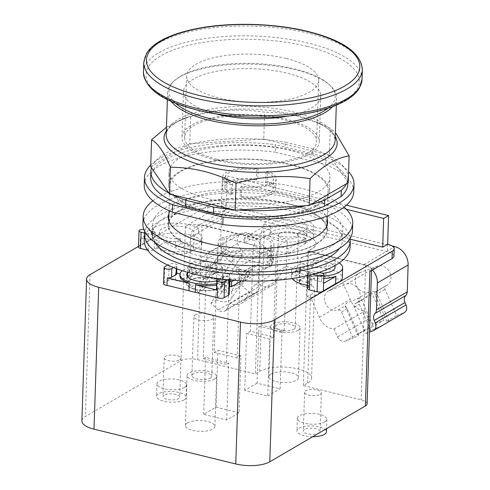<?xml version="1.0" encoding="UTF-8"?>
<svg xmlns="http://www.w3.org/2000/svg" width="490" height="490" viewBox="0 0 490 490"><rect width="100%" height="100%" fill="white"/><g stroke="black" fill="none" stroke-linecap="round" stroke-linejoin="round"><path stroke-width="0.37" stroke-dasharray="2.45 1.84" d="M286.387 58.531A66.028 24.035 -178.1 0 1 318.641 80.421A66.028 24.035 -178.1 0 1 284.935 100.132A66.028 24.035 -178.1 0 1 218.92 97.927A66.028 24.035 -178.1 0 1 186.659 76.042A66.028 24.035 -178.1 0 1 220.371 56.325A66.028 24.035 -178.1 0 1 286.387 58.531M216.886 159.238A66.028 24.035 -178.1 0 1 184.626 137.353A66.028 24.035 -178.1 0 1 218.338 117.637A66.028 24.035 -178.1 0 1 284.353 119.842A66.028 24.035 -178.1 0 1 316.607 141.726A66.028 24.035 -178.1 0 1 282.901 161.443A66.028 24.035 -178.1 0 1 216.886 159.238M215.533 160.028A68.667 24.996 -178.1 0 1 181.986 137.261A68.667 24.996 -178.1 0 1 217.046 116.761A68.667 24.996 -178.1 0 1 285.701 119.058A68.667 24.996 -178.1 0 1 319.247 141.818A68.667 24.996 -178.1 0 1 284.188 162.319A68.667 24.996 -178.1 0 1 215.533 160.028M215.441 113.784A68.667 24.996 -178.1 0 1 183.505 91.428A68.667 24.996 -178.1 0 1 218.565 70.928A68.667 24.996 -178.1 0 1 287.22 73.218A68.667 24.996 -178.1 0 1 320.772 95.979A68.667 24.996 -178.1 0 1 287.422 116.167M175.426 103.169A83.171 30.276 -178.1 0 1 176.014 79.337A83.171 30.276 -178.1 0 1 294.631 68.894A83.171 30.276 -178.1 0 1 329.047 84.415A83.171 30.276 -178.1 0 1 328.055 108.229M171.059 101.314A84.513 30.766 -178.1 0 1 167.629 92.151A84.513 30.766 -178.1 0 1 174.746 80.354A84.513 30.766 -178.1 0 1 295.28 69.739A84.513 30.766 -178.1 0 1 330.248 85.517A84.513 30.766 -178.1 0 1 336.569 97.755A84.513 30.766 -178.1 0 1 332.532 106.673M166.465 127.278L181.692 119.327L190.622 116.926C215.478 109.876 240.155 108.302 264.649 112.204C276.342 112.284 287.324 113.606 297.608 116.173L322.279 124.613L330.297 128.319L335.411 132.484M348.219 182.69L329.402 155.177L330.297 128.319M329.402 155.177L263.755 139.062L264.649 112.204M263.755 139.062L189.734 143.784L190.622 116.926M189.734 143.784L150.693 166.582M346.516 183.683A98.613 35.899 1.9 0 0 347.398 181.49A98.613 35.899 -178.1 0 0 348.016 177.907L347.845 182.905M313.079 149.034L285.223 142.198L285.015 148.446L312.871 155.281L313.079 149.034A98.613 35.899 -178.1 0 1 326.542 154.472A98.613 35.899 1.9 0 1 330.223 156.377A98.613 35.899 -178.1 0 1 348.016 177.907M151.514 167.782A98.613 35.899 1.9 0 1 152.396 165.589A98.613 35.899 -178.1 0 1 188.031 144.783A98.613 35.899 1.9 0 1 192.962 143.582A98.613 35.899 -178.1 0 1 260.533 139.264A98.613 35.899 1.9 0 1 266.621 139.766A98.613 35.899 -178.1 0 1 285.223 142.198M168.683 192.895A98.613 35.899 1.9 0 0 172.364 194.8M232.291 209.506A98.613 35.899 1.9 0 0 238.379 210.002M305.95 205.69A98.613 35.899 1.9 0 0 310.874 204.489M312.871 155.281A98.613 35.899 -178.1 0 1 347.808 184.148M150.687 177.613A98.613 35.899 -178.1 0 1 285.015 148.446M325.868 157.051L275.447 144.673L275.196 152.163L325.623 164.542L325.868 157.051A104.817 38.159 -178.1 0 1 348.586 171.604M150.742 165.044A104.817 38.159 -178.1 0 1 275.447 144.673M144.238 184.895A104.817 38.159 -178.1 0 1 275.196 152.163M325.623 164.542A104.817 38.159 -178.1 0 1 353.762 191.847M207.87 212.391A80.501 29.302 1.9 0 0 288.353 215.079A80.501 29.302 1.9 0 0 329.458 191.045A80.501 29.302 1.9 0 0 290.129 164.358A80.501 29.302 1.9 0 0 209.64 161.669A80.501 29.302 1.9 0 0 168.542 185.704A80.501 29.302 1.9 0 0 207.87 212.391M208.324 198.652A80.501 29.302 -178.1 0 1 168.995 171.966A80.501 29.302 -178.1 0 1 210.1 147.931A80.501 29.302 -178.1 0 1 290.582 150.62A80.501 29.302 -178.1 0 1 329.911 177.307A80.501 29.302 -178.1 0 1 288.812 201.341A80.501 29.302 -178.1 0 1 208.324 198.652M195.265 314.917A9.929 3.614 -178.1 0 1 206.48 313.606A9.929 3.614 -178.1 0 1 213.714 317.336A9.929 3.614 -178.1 0 1 212.323 319.1A9.929 3.614 -178.1 0 1 201.108 320.411A9.929 3.614 -178.1 0 1 193.869 316.681A9.929 3.614 -178.1 0 1 195.265 314.917M179.806 359.887A8.385 3.05 1.9 0 0 180.982 358.398A8.385 3.05 1.9 0 0 174.875 355.244A8.385 3.05 1.9 0 0 165.4 356.353A8.385 3.05 1.9 0 0 164.224 357.841A8.385 3.05 1.9 0 0 170.33 360.995A8.385 3.05 1.9 0 0 179.806 359.887M320.191 394.352A8.385 3.05 1.9 0 0 321.373 392.858A8.385 3.05 1.9 0 0 315.26 389.709A8.385 3.05 1.9 0 0 305.785 390.812A8.385 3.05 1.9 0 0 304.608 392.306A8.385 3.05 1.9 0 0 310.721 395.454A8.385 3.05 1.9 0 0 320.191 394.352M358.882 334.903L347.269 308.62C346.228 306.814 345.499 305.925 345.095 305.944C344.409 305.448 345.107 304.425 347.196 302.869L356.898 299.053C358.894 298.104 360.505 298.477 361.736 300.174L373.349 326.45A17.107 1.403 -23.8 0 0 360.42 332.802A17.107 1.403 -23.8 0 0 357.761 334.872A17.107 1.403 -23.8 0 0 358.882 334.903L353.094 338.284L341.481 312.001A3.02 2.432 -120.3 0 0 337.971 310.103A10.731 8.655 59.7 0 1 325.819 304.027A10.731 8.655 59.7 0 1 328.239 291.048A10.731 8.655 59.7 0 1 329.329 290.533L346.651 284.084A10.731 8.655 59.7 0 1 358.803 290.16A10.731 8.655 59.7 0 1 356.383 303.139A10.731 8.655 59.7 0 1 355.293 303.653L361.295 300.15C359.452 301.025 358.784 302.404 359.305 304.284L370.918 330.566A17.107 1.403 -23.8 0 0 383.45 324.735L388.319 321.893A17.107 1.403 -23.8 0 0 389.054 321.048A17.107 1.403 -23.8 0 0 386.788 321.299L375.175 295.023C374.593 293.173 374.648 292.15 375.34 291.948L375.965 291.434L372.553 291.789L363.023 299.261L354.987 303.8A3.02 2.432 -120.3 0 0 354.215 307.261L365.828 333.537L369.466 332.183M386.788 321.299L396.606 315.566L384.999 289.29A3.02 2.432 59.7 0 1 385.765 285.829L375.34 291.948L386.071 285.682A10.731 8.655 -120.3 0 0 387.161 285.168A10.731 8.655 -120.3 0 0 389.581 272.189A10.731 8.655 -120.3 0 0 377.429 266.113L360.107 272.562A10.731 8.655 -120.3 0 0 359.017 273.077A10.731 8.655 -120.3 0 0 356.598 286.056A10.731 8.655 -120.3 0 0 368.75 292.132A3.02 2.432 59.7 0 1 372.259 294.031L383.872 320.313L373.349 326.45M337.971 310.103L345.095 305.944L357.761 334.872M244.339 277.622C241.925 279.098 238.716 279.508 234.716 278.847L230.563 279.092L229.81 279.784L216.654 299.99A17.107 9.384 33.1 0 0 229.357 300.627A17.107 9.384 33.1 0 0 231.231 298.875A17.107 9.384 33.1 0 0 231.121 291.538L244.277 271.338L244.878 270.731L246.519 271.956L246.084 276.054L244.339 277.622M204.446 278.43L202.493 280.317A17.107 9.384 33.1 0 0 203.736 289.529L216.886 269.329L216.984 264.723L218.025 256.466L220.114 254.371C222.723 253.336 226.362 254.053 231.023 256.521C232.811 257.336 233.393 258.518 232.756 260.061L219.606 280.262A17.107 9.384 33.1 0 0 207.362 277.475L204.446 278.43M218.019 256.46L202.493 280.317L191.902 286.497L198.646 292.499L211.803 272.299A3.02 2.432 -120.3 0 0 210.976 268.226A10.731 8.655 59.7 0 1 210.461 251.437A10.731 8.655 59.7 0 1 220.776 253.183L237.393 267.969A10.731 8.655 59.7 0 1 237.907 284.757A10.731 8.655 59.7 0 1 227.593 283.006A3.02 2.432 -120.3 0 0 224.696 282.516A3.02 2.432 -120.3 0 0 224.016 283.165L210.865 303.371L218.295 309.974A6.707 5.408 -120.3 0 0 224.739 311.07A6.707 5.408 -120.3 0 0 226.239 309.625L230.22 303.512A16.103 12.979 -120.3 0 0 241.38 303.31A16.103 12.979 -120.3 0 0 245.386 299.188L255.057 284.329L285.835 266.358L341.646 280.06L350.185 299.384A16.103 12.979 -120.3 0 0 364.817 311.028L368.333 318.978A6.707 5.408 -120.3 0 0 376.13 323.192L383.872 320.313M231.121 291.538L241.644 285.394L254.794 265.194A3.02 2.432 59.7 0 1 255.474 264.545A3.02 2.432 59.7 0 1 258.371 265.035A10.731 8.655 -120.3 0 0 268.685 266.787A10.731 8.655 -120.3 0 0 268.171 249.998L251.554 235.212A10.731 8.655 -120.3 0 0 241.239 233.467A10.731 8.655 -120.3 0 0 241.754 250.255A3.02 2.432 59.7 0 1 242.581 254.328L229.424 274.529L219.606 280.262M385.765 285.829A3.02 2.432 59.7 0 1 386.071 285.682M396.606 315.566L403.638 312.951A6.707 5.408 -120.3 0 0 404.317 312.626M391.994 245.925L235.739 207.57A16.103 12.979 -120.3 0 0 227.127 208.654A16.103 12.979 -120.3 0 0 221.413 219.165L220.518 246.017A6.707 5.408 -120.3 0 0 221.731 250.353A6.707 5.408 59.7 0 1 222.062 257.618L220.855 259.48A6.707 5.408 -120.3 0 0 222.681 268.526L229.424 274.529M210.363 378.09A9.929 3.614 1.9 0 0 211.76 376.326A9.929 3.614 1.9 0 0 204.526 372.596A9.929 3.614 1.9 0 0 193.305 373.901A9.929 3.614 1.9 0 0 191.915 375.665A9.929 3.614 1.9 0 0 199.148 379.401A9.929 3.614 1.9 0 0 210.363 378.09M293.859 329.341A9.929 3.614 1.9 0 0 295.25 327.577A9.929 3.614 1.9 0 0 288.016 323.841A9.929 3.614 1.9 0 0 276.801 325.152A9.929 3.614 1.9 0 0 275.404 326.916A9.929 3.614 1.9 0 0 282.638 330.652A9.929 3.614 1.9 0 0 293.859 329.341M279.851 233.228A9.929 3.614 -178.1 0 1 291.066 231.923A9.929 3.614 -178.1 0 1 298.3 235.653A9.929 3.614 -178.1 0 1 296.909 237.417A9.929 3.614 -178.1 0 1 285.688 238.728A9.929 3.614 -178.1 0 1 278.455 234.998A9.929 3.614 -178.1 0 1 279.851 233.228M164.113 395.069A8.385 3.05 1.9 0 0 162.937 396.563A8.385 3.05 1.9 0 0 169.044 399.711A8.385 3.05 1.9 0 0 178.519 398.609A8.385 3.05 1.9 0 0 179.695 397.114A8.385 3.05 1.9 0 0 173.589 393.966A8.385 3.05 1.9 0 0 164.113 395.069M304.498 429.534A8.385 3.05 1.9 0 0 303.322 431.022A8.385 3.05 1.9 0 0 309.435 434.177A8.385 3.05 1.9 0 0 318.91 433.068A8.385 3.05 1.9 0 0 320.086 431.58A8.385 3.05 1.9 0 0 313.974 428.425A8.385 3.05 1.9 0 0 304.498 429.534M365.828 333.537L370.918 330.566M355.293 303.653A3.02 2.432 -120.3 0 0 354.987 303.8M255.057 284.329L258.99 285.296L262.622 283.177A27.906 10.161 -178.1 0 1 294.153 279.496A27.906 10.161 -178.1 0 1 314.488 289.982A27.906 10.161 -178.1 0 1 310.568 294.943L306.936 297.069L310.868 298.03L319.407 317.355A16.103 12.979 -120.3 0 0 334.039 328.998L337.555 336.949A6.707 5.408 -120.3 0 0 345.352 341.163L353.094 338.284M334.039 328.998L364.817 311.028M319.407 317.355L350.185 299.384M310.868 298.03L341.646 280.06M245.386 299.188L276.164 281.217L285.835 266.358M230.22 303.512L260.999 285.541A16.103 12.979 -120.3 0 0 272.158 285.339A16.103 12.979 -120.3 0 0 276.164 281.217M241.644 285.394L249.073 292.003A6.707 5.408 -120.3 0 0 255.517 293.1A6.707 5.408 -120.3 0 0 257.017 291.654L260.999 285.541M210.865 303.371L216.654 299.99M203.736 289.529L198.646 292.499M306.936 297.069L308.467 250.947L312.099 248.828A27.906 10.161 1.9 0 0 316.019 243.867A27.906 10.161 1.9 0 0 295.678 233.375A27.906 10.161 1.9 0 0 264.153 237.056L260.521 239.181L204.961 225.541A16.103 12.979 -120.3 0 0 196.349 226.625A16.103 12.979 -120.3 0 0 190.635 237.136L189.74 263.988A6.707 5.408 -120.3 0 0 190.953 268.324A6.707 5.408 59.7 0 1 191.284 275.588L190.077 277.45A6.707 5.408 -120.3 0 0 191.902 286.497M372.559 269.996A16.103 12.979 -120.3 0 0 364.021 264.588L308.467 250.947M241.919 186.175L240.517 186.99L240.186 197.096L241.588 196.282L241.919 186.175A24.151 8.789 -178.1 0 0 270.088 183.113A24.151 8.789 -178.1 0 0 273.481 178.819A24.151 8.789 -178.1 0 0 265.984 172.125L265.647 182.231L267.05 181.41L267.387 171.304A26.834 9.769 -178.1 0 1 276.158 178.905A26.834 9.769 -178.1 0 1 272.391 183.677A26.834 9.769 -178.1 0 1 240.517 186.99M267.387 171.304L265.984 172.125M232.701 183.909L232.364 194.016L230.962 194.836L231.298 184.73L232.701 183.909A24.151 8.789 -178.1 0 1 225.204 177.215A24.151 8.789 -178.1 0 1 228.597 172.927A24.151 8.789 -178.1 0 1 256.76 169.865L258.163 169.044L257.826 179.15L256.423 179.971L256.76 169.865M231.298 184.73A26.834 9.769 -178.1 0 1 222.521 177.129A26.834 9.769 -178.1 0 1 226.288 172.357A26.834 9.769 -178.1 0 1 258.163 169.044M191.241 251.639A17.444 6.352 -178.1 0 1 171.531 253.943A17.444 6.352 -178.1 0 1 158.821 247.389A17.444 6.352 -178.1 0 1 161.271 244.283A17.444 6.352 -178.1 0 1 180.975 241.987A17.444 6.352 -178.1 0 1 193.691 248.54A17.444 6.352 -178.1 0 1 191.241 251.639M304.229 239.212A18.449 6.713 -178.1 0 1 283.385 241.65A18.449 6.713 -178.1 0 1 269.941 234.71A18.449 6.713 -178.1 0 1 272.532 231.433A18.449 6.713 -178.1 0 1 293.375 229.002A18.449 6.713 -178.1 0 1 306.814 235.935A18.449 6.713 -178.1 0 1 304.229 239.212M214.516 379.107A14.761 5.372 1.9 0 0 216.586 376.485A14.761 5.372 1.9 0 0 205.831 370.936A14.761 5.372 1.9 0 0 189.158 372.884A14.761 5.372 1.9 0 0 187.088 375.505A14.761 5.372 1.9 0 0 197.844 381.055A14.761 5.372 1.9 0 0 214.516 379.107M298.006 330.358A14.761 5.372 1.9 0 0 300.076 327.737A14.761 5.372 1.9 0 0 289.327 322.187A14.761 5.372 1.9 0 0 272.648 324.135A14.761 5.372 1.9 0 0 270.578 326.757A14.761 5.372 1.9 0 0 281.334 332.306A14.761 5.372 1.9 0 0 298.006 330.358M183.995 399.95A14.761 5.372 -178.1 0 1 167.323 401.898A14.761 5.372 -178.1 0 1 156.567 396.349A14.761 5.372 -178.1 0 1 158.638 393.727A14.761 5.372 -178.1 0 1 175.316 391.78A14.761 5.372 -178.1 0 1 186.065 397.329A14.761 5.372 -178.1 0 1 183.995 399.95M312.767 436.688A14.761 5.372 -178.1 0 1 296.952 430.808A14.761 5.372 -178.1 0 1 299.029 428.187A14.761 5.372 -178.1 0 1 315.701 426.239A14.761 5.372 -178.1 0 1 326.456 431.788M260.521 239.181L258.99 285.296M241.588 196.282A24.151 8.789 1.9 0 0 269.751 193.219A24.151 8.789 1.9 0 0 273.144 188.926A24.151 8.789 1.9 0 0 265.647 182.231M267.05 181.41A26.834 9.769 -178.1 0 1 275.827 189.011A26.834 9.769 -178.1 0 1 272.06 193.783A26.834 9.769 -178.1 0 1 240.186 197.096M256.423 179.971A24.151 8.789 1.9 0 0 228.26 183.033A24.151 8.789 1.9 0 0 224.867 187.321A24.151 8.789 1.9 0 0 232.364 194.016M230.962 194.836A26.834 9.769 -178.1 0 1 222.191 187.235A26.834 9.769 -178.1 0 1 225.951 182.464A26.834 9.769 -178.1 0 1 257.826 179.15M180.712 238.777A17.444 6.352 -178.1 0 1 159.336 231.899A17.444 6.352 -178.1 0 1 161.786 228.799A17.444 6.352 -178.1 0 1 179.089 226.245A17.444 6.352 -178.1 0 1 193.575 231.268L198.615 228.328L198.45 233.32A25.492 9.279 -178.1 0 1 202.082 238.318A25.492 9.279 -178.1 0 1 198.505 242.85A25.492 9.279 -178.1 0 1 175.506 246.715L175.671 241.723L180.712 238.777L180.547 243.775A17.444 6.352 1.9 0 0 191.59 241.154A17.444 6.352 1.9 0 0 194.034 238.054A17.444 6.352 1.9 0 0 193.409 236.266L193.575 231.268M304.21 234.14A25.223 9.181 1.9 0 0 310.342 231.776A25.223 9.181 1.9 0 0 313.882 227.293A25.223 9.181 1.9 0 0 295.501 217.811A25.223 9.181 1.9 0 0 267.001 221.137A25.223 9.181 1.9 0 0 263.81 224.218L270.235 225.798A18.449 6.713 -178.1 0 1 272.826 222.564A18.449 6.713 -178.1 0 1 293.669 220.132A18.449 6.713 -178.1 0 1 307.108 227.066A18.449 6.713 -178.1 0 1 304.523 230.349A18.449 6.713 -178.1 0 1 297.785 232.56L304.21 234.14L304.082 238.011L297.657 236.431L297.785 232.56M270.235 225.798L270.106 229.669A18.449 6.713 1.9 0 0 270.106 229.718A18.449 6.713 1.9 0 0 279.178 235.843A18.449 6.713 1.9 0 0 297.657 236.431M367.09 403.815A12.072 4.398 1.9 0 0 361.185 399.816L303.328 385.612L307.647 383.088A27.906 10.161 1.9 0 0 311.56 378.127A27.906 10.161 1.9 0 0 291.225 367.641A27.906 10.161 1.9 0 0 259.7 371.322L255.376 373.839L197.519 359.635A12.072 4.398 1.9 0 0 180.975 360.695L85.352 416.531A24.819 9.034 1.9 0 0 81.867 420.941M187.499 422.839A14.761 5.372 1.9 0 0 185.428 425.467A14.761 5.372 1.9 0 0 196.184 431.016A14.761 5.372 1.9 0 0 212.856 429.069A14.761 5.372 1.9 0 0 214.932 426.441A14.761 5.372 1.9 0 0 204.177 420.898A14.761 5.372 1.9 0 0 187.499 422.839M270.995 374.091A14.761 5.372 1.9 0 0 268.918 376.718A14.761 5.372 1.9 0 0 279.674 382.261A14.761 5.372 1.9 0 0 296.352 380.32A14.761 5.372 1.9 0 0 298.422 377.692A14.761 5.372 1.9 0 0 287.667 372.143A14.761 5.372 1.9 0 0 270.995 374.091M184.411 387.461A14.761 5.372 1.9 0 0 186.482 384.84A14.761 5.372 1.9 0 0 175.726 379.291A14.761 5.372 1.9 0 0 159.054 381.238A14.761 5.372 1.9 0 0 156.984 383.86A14.761 5.372 1.9 0 0 167.733 389.409A14.761 5.372 1.9 0 0 184.411 387.461M324.796 421.921A14.761 5.372 1.9 0 0 326.867 419.299A14.761 5.372 1.9 0 0 316.117 413.75A14.761 5.372 1.9 0 0 299.439 415.698A14.761 5.372 1.9 0 0 297.369 418.319A14.761 5.372 1.9 0 0 308.124 423.868A14.761 5.372 1.9 0 0 324.796 421.921M303.328 385.612L307.787 251.223L312.106 248.706A27.906 10.161 1.9 0 0 316.019 243.744A27.906 10.161 1.9 0 0 295.684 233.252A27.906 10.161 1.9 0 0 264.153 236.933L259.835 239.457L255.376 373.839M307.787 251.223L365.644 265.427A12.072 4.398 -178.1 0 1 371.543 269.433A12.072 4.398 -178.1 0 1 369.852 271.576M393.942 256.221A13.42 4.882 1.9 0 0 387.388 251.774L226.025 212.164A13.42 4.882 1.9 0 0 207.644 213.34L185.434 226.307A12.072 4.398 -178.1 0 1 201.978 225.253L259.835 239.457M208.562 211.741A79.16 28.818 -178.1 0 1 169.889 185.502A79.16 28.818 -178.1 0 1 210.308 161.865A79.16 28.818 -178.1 0 1 289.449 164.511A79.16 28.818 -178.1 0 1 328.122 190.751A79.16 28.818 -178.1 0 1 287.71 214.381A79.16 28.818 -178.1 0 1 208.562 211.741M239.059 412.813L216.004 407.153L203.662 414.362L226.717 420.016L239.059 412.813L240.945 355.863L237.178 358.061L214.124 352.402L216.941 267.479L239.99 273.132L238.624 273.935L238.789 268.943L229.326 274.461L226.343 364.389L203.295 358.729L206.278 268.802L229.326 274.461M240.945 355.863L217.891 350.203L214.124 352.402M203.295 358.729L205.555 357.406L228.61 363.066L226.343 364.389M226.717 420.016L228.61 363.066M203.662 414.362L205.555 357.406M216.004 407.153L217.891 350.203M193.409 236.266L198.45 233.32M198.615 228.328A25.492 9.279 1.9 0 0 154.871 227.103A25.492 9.279 1.9 0 0 151.294 231.629A25.492 9.279 1.9 0 0 175.671 241.723M175.506 246.715L180.547 243.775M270.106 229.669L263.681 228.089L263.81 224.218M282.007 331.889L258.953 326.23L261.219 324.907L284.267 330.566L282.007 331.889L280.115 388.84L257.066 383.18L258.953 326.23M261.219 324.907L264.202 234.986L287.25 240.645L277.861 246.127L288.236 248.675L305.785 238.428L304.082 238.011L303.916 243.003L305.619 243.42L305.785 238.428M284.267 330.566L287.25 240.645M250.384 331.234L246.617 333.433L269.665 339.092L273.438 336.893L250.384 331.234L253.201 246.305L254.641 245.466L244.271 242.918L261.819 232.67L263.516 233.087L263.681 228.089L261.985 227.672L244.436 237.92L254.806 240.468L264.202 234.986M257.066 383.18L244.724 390.383L267.779 396.043L269.665 339.092M244.724 390.383L246.617 333.433M267.779 396.043L280.115 388.84M346.436 205.206L227.225 175.947L222.289 178.826L346.314 209.273M138.511 246.354L207.889 205.843A13.42 4.882 -178.1 0 1 226.27 204.673L227.225 175.947M195.939 272.973L196.067 269.102L189.642 267.528L189.514 271.399L195.939 272.973A18.449 6.713 1.9 0 1 214.418 273.561A18.449 6.713 1.9 0 1 223.489 279.692A18.449 6.713 1.9 0 1 223.489 279.741L229.914 281.315M206.278 268.802L215.735 263.283L205.359 260.735L187.811 270.982L189.514 271.399L189.348 276.397L187.646 275.974L187.811 270.982M234.073 280.292L249.159 271.485L238.789 268.943M229.963 279.955L230.043 277.444L223.618 275.864L223.489 279.741M189.642 267.528A25.223 9.181 1.9 0 0 183.511 269.886A25.223 9.181 1.9 0 0 182.268 270.713M216.794 283.692A25.223 9.181 1.9 0 0 226.852 280.525A25.223 9.181 1.9 0 0 230.043 277.444M223.618 275.864A18.449 6.713 -178.1 0 1 221.027 279.098A18.449 6.713 -178.1 0 1 216.892 280.733M187.572 272.703A18.449 6.713 -178.1 0 1 189.33 271.319A18.449 6.713 -178.1 0 1 196.067 269.102M288.144 203.791A79.16 28.818 -178.1 0 1 326.818 230.031A79.16 28.818 -178.1 0 1 286.405 253.661A79.16 28.818 -178.1 0 1 207.258 251.015A79.16 28.818 -178.1 0 1 168.591 224.781A79.16 28.818 -178.1 0 1 209.003 201.145A79.16 28.818 -178.1 0 1 288.144 203.791M237.178 358.061L239.99 273.132M215.735 263.283L215.569 268.275L216.941 267.479M187.646 275.974L205.194 265.733L215.569 268.275M205.194 265.733L205.359 260.735M179.922 275.741A25.223 9.181 -178.1 0 1 180.455 273.99L180.21 281.487A25.223 9.181 -178.1 0 1 183.217 278.755A25.223 9.181 -178.1 0 1 189.348 276.397M229.449 286.852A25.223 9.181 -178.1 0 1 226.558 289.394A25.223 9.181 -178.1 0 1 221.204 291.55L221.449 284.053A25.223 9.181 -178.1 0 1 216.745 285.07M238.624 273.935L248.994 276.483L249.159 271.485M248.994 276.483L241.662 280.764M154.54 237.093A25.492 9.279 -178.1 0 1 183.34 233.73A25.492 9.279 -178.1 0 1 201.917 243.316A25.492 9.279 -178.1 0 1 198.34 247.842A25.492 9.279 -178.1 0 1 157.07 247.946L157.321 240.449A25.492 9.279 -178.1 0 1 151.208 234.128A25.492 9.279 -178.1 0 1 152.592 231.268L152.341 238.759A25.492 9.279 -178.1 0 1 154.54 237.093M277.861 246.127L277.695 251.119L276.256 251.964L253.201 246.305M305.619 243.42L288.065 253.667L277.695 251.119M288.065 253.667L288.236 248.675M263.516 233.087A25.223 9.181 -178.1 0 1 266.707 230.006A25.223 9.181 -178.1 0 1 295.207 226.68A25.223 9.181 -178.1 0 1 313.588 236.162A25.223 9.181 -178.1 0 1 310.048 240.645A25.223 9.181 -178.1 0 1 303.916 243.003M261.819 232.67L261.985 227.672M244.271 242.918L244.436 237.92M254.641 245.466L254.806 240.468M273.438 336.893L276.256 251.964M350.295 239.212L221.339 207.552L222.289 178.826M221.339 207.552L226.27 204.673L226.025 212.164M313.049 265.635A17.444 6.352 1.9 0 0 302.005 268.257A17.444 6.352 1.9 0 0 299.562 271.356A17.444 6.352 1.9 0 0 300.186 273.144L295.145 276.084A25.492 9.279 -178.1 0 1 291.513 271.086A25.492 9.279 -178.1 0 1 295.09 266.56A25.492 9.279 -178.1 0 1 318.09 262.689L313.049 265.635L313.214 260.637A17.444 6.352 -178.1 0 1 326.273 261.789L325.758 277.273A17.444 6.352 1.9 0 0 302.067 278.847A17.444 6.352 1.9 0 0 299.623 281.946A17.444 6.352 1.9 0 0 307.934 287.679A17.444 6.352 -178.1 0 1 299.212 281.848A17.444 6.352 -178.1 0 1 301.662 278.749A17.444 6.352 -178.1 0 1 325.758 277.273M318.09 262.689L318.255 257.697L313.214 260.637M292.132 278.504A25.492 9.279 -178.1 0 1 291.348 276.084A25.492 9.279 -178.1 0 1 294.925 271.552A25.492 9.279 -178.1 0 1 323.731 268.189A25.492 9.279 -178.1 0 1 342.302 277.775M339.209 262.922A25.492 9.279 1.9 0 0 318.255 257.697M300.186 273.144L300.352 268.146L295.311 271.086A25.492 9.279 1.9 0 0 323.865 276.091M295.311 271.086L295.145 276.084M323.78 278.583A25.492 9.279 -178.1 0 1 311.769 278.363L311.524 285.86A25.492 9.279 -178.1 0 1 307.567 285.315M189.036 280.182A18.449 6.713 -178.1 0 1 209.879 277.75A18.449 6.713 -178.1 0 1 223.324 284.684A18.449 6.713 -178.1 0 1 220.733 287.967A18.449 6.713 -178.1 0 1 199.889 290.399A18.449 6.713 -178.1 0 1 186.451 283.465A18.449 6.713 -178.1 0 1 189.036 280.182M207.001 251.168A79.662 28.996 1.9 0 0 286.65 253.826A79.662 28.996 1.9 0 0 327.32 230.043A79.662 28.996 1.9 0 0 288.402 203.638A79.662 28.996 1.9 0 0 208.758 200.98A79.662 28.996 1.9 0 0 168.082 224.763A79.662 28.996 1.9 0 0 207.001 251.168M138.486 247.052A4.159 1.513 -178.1 0 1 140.054 245.931L152.341 238.759M140.054 245.931L140.299 238.44A4.159 1.513 -178.1 0 1 145.016 238.459L152.623 240.327A4.159 1.513 -178.1 0 1 154.656 241.705A4.159 1.513 -178.1 0 1 154.491 242.103L157.321 240.449M152.592 231.268L140.299 238.44M154.491 242.103L154.246 249.594A4.159 1.513 -178.1 0 1 148.127 250.298L147.631 250.176M157.07 247.946L154.246 249.594M163.574 283.741A4.159 1.513 -178.1 0 1 164.156 283L168.683 280.36A4.159 1.513 -178.1 0 1 175.212 280.256L180.21 281.487M175.212 280.256L175.457 272.765A4.159 1.513 -178.1 0 1 176.657 273.879M180.455 273.99L180.02 273.886M176.688 273.065L175.457 272.765M216.611 289.204A4.159 1.513 -178.1 0 1 217.193 288.469L221.719 285.823A4.159 1.513 -178.1 0 1 226.447 285.278L221.449 284.053M226.447 285.278L226.202 292.775A4.159 1.513 -178.1 0 1 229.198 294.331M221.204 291.55L226.202 292.775M224.12 237.803L223.581 254.041L221.676 253.575A29.051 10.578 1.9 0 0 217.597 258.738A29.051 10.578 1.9 0 0 238.765 269.659A29.051 10.578 1.9 0 0 271.589 265.825L269.684 265.36L270.223 249.122A26.834 9.769 1.9 0 0 273.99 244.351A26.834 9.769 1.9 0 0 254.439 234.263A26.834 9.769 1.9 0 0 224.12 237.803L222.215 237.338A29.051 10.578 1.9 0 0 218.136 242.501A29.051 10.578 1.9 0 0 239.304 253.422A29.051 10.578 1.9 0 0 272.128 249.588L270.223 249.122M223.581 254.041A26.834 9.769 -178.1 0 1 253.9 250.5A26.834 9.769 -178.1 0 1 273.451 260.588A26.834 9.769 -178.1 0 1 269.684 265.36M307.463 288.53A4.159 1.513 -178.1 0 1 308.694 287.507L311.524 285.86M308.694 287.507L308.945 280.017A4.159 1.513 -178.1 0 1 313.992 279.937L321.599 281.805A4.159 1.513 -178.1 0 1 323.627 283.183M311.769 278.363L308.945 280.017M307.934 287.679L308.449 272.189A17.444 6.352 -178.1 0 1 300.352 268.146M308.449 272.189A17.444 6.352 1.9 0 0 322.573 273.267M335.001 267.62A17.444 6.352 1.9 0 0 326.273 261.789M213.554 279.012A17.444 6.352 1.9 0 0 196.116 278.43A17.444 6.352 1.9 0 0 187.211 283.637A17.444 6.352 1.9 0 0 195.731 289.418A17.444 6.352 1.9 0 0 213.168 290A17.444 6.352 1.9 0 0 222.074 284.794A17.444 6.352 1.9 0 0 213.554 279.012M168.952 213.72A79.662 28.996 -178.1 0 1 288.665 195.835A79.662 28.996 -178.1 0 1 327.185 218.969M143.864 229.479A4.159 1.513 -178.1 0 1 145.31 229.718L148.103 230.404A103.004 37.497 1.9 0 0 146.087 233.43L148.666 234.067A4.159 1.513 1.9 0 0 152.825 234.202A4.159 1.513 1.9 0 0 154.944 232.958A4.159 1.513 1.9 0 0 152.917 231.58L148.103 230.404A103.004 37.497 1.9 0 1 158.68 221.743A103.004 37.497 1.9 0 1 275.055 208.152A103.004 37.497 1.9 0 1 350.117 246.88M271.589 265.825L272.128 249.588M221.676 253.575L222.215 237.338M144.225 240.045A103.004 37.497 1.9 0 1 146.087 233.43L144.477 233.038M173.503 267.546L176.363 265.88A4.159 1.513 1.9 0 0 176.951 265.139A4.159 1.513 1.9 0 0 173.919 263.577A4.159 1.513 1.9 0 0 169.221 264.122L167.684 265.017M227.623 279.729L229.155 278.835A4.159 1.513 1.9 0 0 229.737 278.1A4.159 1.513 1.9 0 0 226.705 276.532A4.159 1.513 1.9 0 0 222.007 277.083L219.146 278.755M319.094 272.373L314.28 271.19A4.159 1.513 1.9 0 0 310.121 271.056A4.159 1.513 1.9 0 0 308.002 272.293A4.159 1.513 1.9 0 0 310.029 273.677L312.608 274.308M302.789 257.115A17.444 6.352 1.9 0 0 300.339 260.214A17.444 6.352 1.9 0 0 313.049 266.774A17.444 6.352 1.9 0 0 332.759 264.471A17.444 6.352 1.9 0 0 335.203 261.372A17.444 6.352 1.9 0 0 322.494 254.812A17.444 6.352 1.9 0 0 302.789 257.115M214.093 262.775A17.444 6.352 1.9 0 0 196.655 262.193A17.444 6.352 1.9 0 0 187.75 267.399A17.444 6.352 1.9 0 0 196.27 273.181A17.444 6.352 1.9 0 0 213.707 273.763A17.444 6.352 1.9 0 0 222.613 268.557A17.444 6.352 1.9 0 0 214.093 262.775M152.898 200.814A104.817 38.159 -178.1 0 1 301.515 188.325A104.817 38.159 -178.1 0 1 344.06 207.154M142.939 223.93A104.817 38.159 -178.1 0 1 196.459 192.631A104.817 38.159 -178.1 0 1 301.258 196.135A104.817 38.159 -178.1 0 1 352.463 230.876M350.197 238.269A103.004 37.497 1.9 0 0 272.103 201.537A103.004 37.497 1.9 0 0 158.889 215.514A103.004 37.497 1.9 0 0 144.715 231.452M166.024 207.356A95.078 34.612 1.9 0 0 152.678 224.249A95.078 34.612 1.9 0 0 221.964 259.994A95.078 34.612 1.9 0 0 329.384 247.456A95.078 34.612 1.9 0 0 342.731 230.557A95.078 34.612 1.9 0 0 273.445 194.812A95.078 34.612 1.9 0 0 166.024 207.356M339.435 248.485A95.078 34.612 1.9 0 0 342.406 240.388A95.078 34.612 1.9 0 0 273.12 204.642A95.078 34.612 1.9 0 0 165.694 217.186A95.078 34.612 1.9 0 0 152.347 234.085A95.078 34.612 1.9 0 0 154.779 242.36M267.381 264.79L225.884 254.604A24.151 8.789 -178.1 0 1 253.171 251.419A24.151 8.789 -178.1 0 1 270.768 260.502A24.151 8.789 -178.1 0 1 267.381 264.79L267.92 248.559L226.423 238.373A24.151 8.789 -178.1 0 1 253.71 235.182A24.151 8.789 -178.1 0 1 271.307 244.265A24.151 8.789 -178.1 0 1 267.92 248.559M225.884 254.604L226.423 238.373M143.778 62.31A109.344 39.8 -178.1 0 1 199.602 29.669A109.344 39.8 -178.1 0 1 308.927 33.32A109.344 39.8 -178.1 0 1 362.343 69.562M362.018 79.398A109.344 39.8 1.9 0 0 308.596 43.151A109.344 39.8 1.9 0 0 199.277 39.5A109.344 39.8 1.9 0 0 143.454 72.146M307.169 46.397A106.704 38.839 1.9 0 0 160.989 55.731A106.704 38.839 1.9 0 0 198.138 110.06A106.704 38.839 1.9 0 0 344.317 100.732A106.704 38.839 1.9 0 0 307.169 46.397M181.692 119.327L187.584 117.22L176.608 122.194C166.594 128.46 166.288 132.619 166.22 134.505A84.513 30.766 -178.1 0 1 178.084 119.48A84.513 30.766 -178.1 0 1 293.871 112.094A84.513 30.766 -178.1 0 1 335.16 140.109L334.168 135.877L330.53 131.081C327.112 127.712 321.93 124.503 314.99 121.447A86.595 31.519 1.9 0 0 294.821 114.825A86.595 31.519 1.9 0 0 187.584 117.22A86.595 31.519 1.9 0 0 176.192 122.396A86.595 31.519 1.9 0 0 166.343 130.995M335.276 136.594A86.595 31.519 1.9 0 0 314.99 121.447L322.279 124.613M232.756 260.061L242.581 254.328M231.023 256.521L241.754 250.255M246.519 271.956L258.371 265.035M244.277 271.338L254.794 265.194M361.736 300.174L372.259 294.031M356.898 299.053L368.75 292.132M375.175 295.023L384.999 289.29M388.319 321.893L403.638 312.951M207.362 277.475L222.681 268.526M372.859 330.921L383.45 324.735M354.215 307.261L359.305 304.284M346.651 284.084L377.429 266.113M329.329 290.533L360.107 272.562M341.481 312.001L347.269 308.62M345.352 341.163L376.13 323.192M337.555 336.949L368.333 318.978M226.239 309.625L257.017 291.654M218.295 309.974L249.073 292.003M224.016 283.165L229.81 279.784M227.593 283.006L234.716 278.847M237.393 267.969L268.171 249.998M220.776 253.183L251.554 235.212M210.976 268.226L216.984 264.723M211.803 272.299L216.886 269.329M190.077 277.45L220.855 259.48M191.284 275.588L222.062 257.618M190.953 268.324L221.731 250.353M189.74 263.988L220.518 246.017M190.635 237.136L221.413 219.165M204.961 225.541L235.739 207.57M364.021 264.588L393.654 247.285M310.568 294.943L307.647 383.088M262.622 283.177L259.7 371.322M365.644 265.427L361.185 399.816M201.978 225.253L197.519 359.635M185.434 226.307L180.975 360.695M387.639 244.283L387.388 251.774M90.056 274.645L85.352 416.531M207.889 205.843L207.644 213.34M321.599 281.805L321.887 273.059M217.193 288.469L217.487 279.723M164.156 283L164.695 266.768M145.016 238.459L145.31 229.718M152.623 240.327L152.917 231.58M148.127 250.298L148.666 234.067M168.683 280.36L169.221 264.122M176.271 268.624L176.363 265.88M221.719 285.823L222.007 277.083M229.118 279.876L229.155 278.835M309.986 274.994L310.029 273.677M313.992 279.937L314.28 271.19M186.659 76.042L184.626 137.353M318.641 80.421L316.607 141.726M320.772 95.979L319.247 141.818M183.505 91.428L181.986 137.261M329.047 84.415L330.248 85.517M176.014 79.337L174.746 80.354M336.569 97.755L336.318 105.179M167.629 92.151L167.384 99.574M168.542 185.704L168.995 171.966M329.458 191.045L329.911 177.307M375.971 291.428L389.054 321.048M246.09 276.06L231.231 298.875M244.878 270.731L255.474 264.545M211.76 376.326L213.714 317.336M191.915 375.665L193.869 316.681M295.25 327.577L298.3 235.653M275.404 326.916L278.455 234.998M164.224 357.841L162.937 396.563M180.982 358.398L179.695 397.114M304.608 392.306L303.322 431.022M321.373 392.858L320.086 431.58M356.383 303.139L363.023 299.261M375.793 291.801L387.161 285.168M328.239 291.048L359.017 273.077M241.38 303.31L272.158 285.339M224.739 311.07L255.517 293.1M224.696 282.516L230.563 279.092M237.907 284.757L268.685 266.787M210.461 251.437L241.239 233.467M196.349 226.625L227.127 208.654M273.144 188.926L273.481 178.819M276.158 178.905L275.827 189.011M224.867 187.321L225.204 177.215M222.521 177.129L222.191 187.235M193.691 248.54L194.034 238.054M158.821 247.389L159.336 231.899M306.814 235.935L307.108 227.066M269.941 234.71L270.106 229.718M314.488 289.982L311.56 378.127M185.428 425.467L187.088 375.505M214.932 426.441L216.586 376.485M268.918 376.718L270.578 326.757M298.422 377.692L300.076 327.737M186.482 384.84L186.065 397.329M156.984 383.86L156.567 396.349M326.867 419.299L326.56 428.634M297.369 418.319L296.952 430.808M371.543 269.433L371.506 270.609M328.122 190.751L327.283 215.998M326.971 225.474L326.818 230.031M169.889 185.502L169.056 210.749M168.738 220.224L168.591 224.781M201.917 243.316L202.082 238.318M151.208 234.128L151.294 231.629M313.588 236.162L313.882 227.293M291.348 276.084L291.513 271.086M223.324 284.684L223.489 279.692M186.451 283.465L186.745 274.596M299.212 281.848L299.562 271.356M327.32 230.043L327.583 222.239M168.082 224.763L168.346 216.954M217.597 258.738L218.136 242.501M273.99 244.351L273.451 260.588M154.656 241.705L154.944 232.958M176.829 268.832L176.951 265.139M229.675 279.925L229.737 278.1M307.892 275.503L308.002 272.293M299.623 281.946L300.339 260.214M335.068 265.525L335.203 261.372M187.211 283.637L187.45 276.538M187.584 272.342L187.75 267.399M222.074 284.794L222.613 268.557M342.406 240.388L342.731 230.557M152.347 234.085L152.678 224.249M270.768 260.502L271.307 244.265"/><path stroke-width="0.73" d="M287.422 116.167A68.667 24.996 -178.1 0 1 217.058 114.188A68.667 24.996 -178.1 0 1 215.441 113.784M328.055 108.229A83.171 30.276 -178.1 0 1 209.647 118.519A83.171 30.276 -178.1 0 1 175.426 103.169M332.532 106.673A84.513 30.766 -178.1 0 1 208.918 120.166A84.513 30.766 -178.1 0 1 171.059 101.314M335.411 132.484L349.107 155.832C336.275 157.952 323.259 165.553 310.066 178.623C285.572 174.722 260.901 176.296 236.039 183.352C224.536 177.735 213.64 173.693 203.356 171.206C193.072 168.64 182.084 167.317 170.398 167.237C164.303 152.586 158.037 143.417 151.582 139.724L166.465 127.278M151.582 139.724L150.693 166.582L169.503 194.095L235.151 210.21L309.178 205.488L348.219 182.69L349.107 155.832M169.503 194.095L170.398 167.237M235.151 210.21L236.039 183.352M309.178 205.488L310.066 178.623M168.683 192.895A98.613 35.899 -178.1 0 1 150.896 171.365A98.613 35.899 -178.1 0 1 151.514 167.782M185.826 200.232L213.683 207.074L213.475 213.315L185.624 206.48L185.826 200.232A98.613 35.899 -178.1 0 1 172.364 194.8M232.291 209.506A98.613 35.899 -178.1 0 1 213.683 207.074M305.95 205.69A98.613 35.899 -178.1 0 1 238.379 210.002M324.735 199.981L341.303 190.31L341.095 196.557L324.527 206.229L324.735 199.981A98.613 35.899 -178.1 0 1 310.874 204.489M346.516 183.683A98.613 35.899 -178.1 0 1 341.303 190.31M347.845 182.905L347.808 184.148A98.613 35.899 -178.1 0 1 341.095 196.557M185.624 206.48A98.613 35.899 -178.1 0 1 150.687 177.613L150.896 171.365M324.527 206.229A98.613 35.899 -178.1 0 1 213.475 213.315M172.621 204.71L223.048 217.088L222.803 224.579L172.376 212.201L172.621 204.71A104.817 38.159 -178.1 0 1 144.483 177.405A104.817 38.159 -178.1 0 1 150.742 165.044M348.586 171.604A104.817 38.159 -178.1 0 1 354.007 184.356A104.817 38.159 -178.1 0 1 223.048 217.088M172.376 212.201A104.817 38.159 -178.1 0 1 144.238 184.895L144.483 177.405M354.007 184.356L353.762 191.847A104.817 38.159 -178.1 0 1 222.803 224.579M369.466 332.183L372.859 330.921A6.707 5.408 -120.3 0 0 373.539 330.597L404.317 312.626A6.707 5.408 -120.3 0 0 406.032 304.933L404.961 302.514A6.707 5.408 59.7 0 1 405.769 295.525A6.707 5.408 -120.3 0 0 407.245 291.85L408.133 264.998A16.103 12.979 -120.3 0 0 394.799 246.617L391.994 245.925M373.539 330.597A6.707 5.408 -120.3 0 0 375.254 322.904L374.182 320.485A6.707 5.408 59.7 0 1 374.991 313.496A6.707 5.408 -120.3 0 0 376.467 309.821L377.355 282.969A16.103 12.979 -120.3 0 0 372.559 269.996M326.56 428.634L326.456 431.788A14.761 5.372 -178.1 0 1 324.386 434.41A14.761 5.372 -178.1 0 1 312.767 436.688M346.314 209.273L383.658 218.436L388.588 215.557L387.639 244.283A13.42 4.882 -178.1 0 1 394.193 248.73A13.42 4.882 -178.1 0 1 392.306 251.113L274.474 319.915A24.819 9.034 -178.1 0 1 240.468 322.089L98.698 287.287A24.819 9.034 -178.1 0 1 86.571 279.061L81.867 420.941A24.819 9.034 1.9 0 0 93.994 429.166L235.764 463.969A24.819 9.034 1.9 0 0 269.769 461.794L365.393 405.965A12.072 4.398 1.9 0 0 367.09 403.815L371.506 270.609M365.393 405.965L369.852 271.576L392.061 258.61A13.42 4.882 1.9 0 0 393.942 256.221L394.193 248.73M388.588 215.557L346.436 205.206M229.963 279.955L229.914 281.315L231.611 281.732L234.073 280.292M182.268 270.713A25.223 9.181 1.9 0 0 179.971 274.369A25.223 9.181 1.9 0 0 216.794 283.692M216.892 280.733A18.449 6.713 -178.1 0 1 197.207 281.033A18.449 6.713 -178.1 0 1 186.745 274.596A18.449 6.713 -178.1 0 1 187.572 272.703M216.745 285.07A25.223 9.181 -178.1 0 1 195.535 284.8L195.29 292.291A25.223 9.181 -178.1 0 1 188.981 290.748L189.232 283.251A25.223 9.181 -178.1 0 1 179.922 275.741L179.971 274.369M229.914 281.315L229.749 286.313A25.223 9.181 -178.1 0 1 229.449 286.852M241.662 280.764L231.445 286.73L229.749 286.313M231.445 286.73L231.611 281.732M86.571 279.061A24.819 9.034 -178.1 0 1 90.056 274.645L138.511 246.354M387.639 244.283L382.702 247.162L383.658 218.436M382.702 247.162L350.295 239.212M323.865 276.091A25.492 9.279 1.9 0 0 339.055 272.311A25.492 9.279 1.9 0 0 342.632 267.785L342.302 277.775A25.492 9.279 -178.1 0 1 338.725 282.307A25.492 9.279 -178.1 0 1 335.607 283.747L335.852 276.25A25.492 9.279 -178.1 0 1 323.78 278.583M342.632 267.785A25.492 9.279 1.9 0 0 339.209 262.922M307.567 285.315A25.492 9.279 -178.1 0 1 292.132 278.504M323.921 274.437A4.159 1.513 -178.1 0 1 321.795 275.68A4.159 1.513 -178.1 0 1 317.636 275.539L312.608 274.308A103.004 37.497 1.9 0 0 319.094 272.373L321.887 273.059A4.159 1.513 -178.1 0 1 323.921 274.437L323.627 283.183A4.159 1.513 -178.1 0 1 323.565 283.428L335.852 276.25M323.565 283.428L323.32 290.919A4.159 1.513 -178.1 0 1 317.097 291.777L309.49 289.909A4.159 1.513 -178.1 0 1 307.463 288.53L307.892 275.503M335.607 283.747L323.32 290.919M229.675 279.925L229.198 294.331A4.159 1.513 -178.1 0 1 228.616 295.072L224.089 297.712A4.159 1.513 -178.1 0 1 217.266 297.687L195.29 292.291M217.266 297.687L217.517 290.196A4.159 1.513 -178.1 0 1 216.611 289.204L216.899 280.464A4.159 1.513 -178.1 0 1 217.487 279.723L219.146 278.755A103.004 37.497 1.9 0 0 227.623 279.729L224.628 281.481A4.159 1.513 -178.1 0 1 219.93 282.026A4.159 1.513 -178.1 0 1 216.899 280.464M195.535 284.8L217.517 290.196M176.829 268.832L176.657 273.879A4.159 1.513 -178.1 0 1 176.075 274.621L171.549 277.26A4.159 1.513 -178.1 0 1 167.249 277.855L189.232 283.251M167.249 277.855L167.004 285.352A4.159 1.513 -178.1 0 1 163.574 283.741L164.113 267.503A4.159 1.513 -178.1 0 1 164.695 266.768L167.684 265.017A103.004 37.497 1.9 0 0 173.503 267.546L171.843 268.52A4.159 1.513 -178.1 0 1 167.139 269.071A4.159 1.513 -178.1 0 1 164.113 267.503M188.981 290.748L167.004 285.352M180.02 273.886L176.688 273.065M147.631 250.176L140.52 248.436A4.159 1.513 -178.1 0 1 138.486 247.052L139.025 230.821A4.159 1.513 -178.1 0 1 143.864 229.479M322.573 273.267A17.444 6.352 1.9 0 0 332.551 270.719A17.444 6.352 1.9 0 0 335.001 267.62L335.068 265.525M327.185 218.969A79.662 28.996 -178.1 0 1 327.583 222.239A79.662 28.996 -178.1 0 1 286.907 246.023A79.662 28.996 -178.1 0 1 207.264 243.365A79.662 28.996 -178.1 0 1 168.346 216.954A79.662 28.996 -178.1 0 1 168.952 213.72M144.477 233.038L141.059 232.199A4.159 1.513 -178.1 0 1 139.025 230.821M344.06 207.154A104.817 38.159 -178.1 0 1 352.727 223.073A104.817 38.159 -178.1 0 1 299.206 254.365A104.817 38.159 -178.1 0 1 194.407 250.868A104.817 38.159 -178.1 0 1 143.203 216.121A104.817 38.159 -178.1 0 1 152.898 200.814M227.623 279.729A103.004 37.497 1.9 0 0 312.608 274.308M173.503 267.546A103.004 37.497 1.9 0 0 219.146 278.755M144.715 231.452A103.004 37.497 1.9 0 0 144.428 233.822L144.225 240.045A103.004 37.497 1.9 0 0 167.684 265.017M319.094 272.373A103.004 37.497 1.9 0 0 335.656 265.182A103.004 37.497 1.9 0 0 350.117 246.88L350.326 240.651A103.004 37.497 1.9 0 0 350.197 238.269M352.727 223.073L352.463 230.876A104.817 38.159 -178.1 0 1 298.949 262.175A104.817 38.159 -178.1 0 1 194.15 258.671A104.817 38.159 -178.1 0 1 142.939 223.93L143.203 216.121M144.428 233.822A103.004 37.497 1.9 0 0 219.489 272.544A103.004 37.497 1.9 0 0 335.864 258.959A103.004 37.497 1.9 0 0 350.326 240.651M154.779 242.36A95.078 34.612 1.9 0 0 232.719 271.031A95.078 34.612 1.9 0 0 329.06 257.287A95.078 34.612 1.9 0 0 339.435 248.485M198.628 95.311A106.704 38.839 -178.1 0 1 161.48 40.976A106.704 38.839 -178.1 0 1 307.659 31.648A106.704 38.839 -178.1 0 1 344.807 85.983A106.704 38.839 -178.1 0 1 198.628 95.311M143.778 62.31L146.504 53.453C149.132 49.129 153.321 45.227 159.079 41.742C168.707 35.954 181.57 31.525 197.666 28.445C230.876 21.983 274.927 23.22 308.204 31.544C342.871 40.198 360.916 52.871 362.343 69.562A109.344 39.8 -178.1 0 1 306.519 102.208A109.344 39.8 -178.1 0 1 197.194 98.557A109.344 39.8 -178.1 0 1 143.778 62.31L143.454 72.146A109.344 39.8 1.9 0 0 196.87 108.388A109.344 39.8 1.9 0 0 306.189 112.045A109.344 39.8 1.9 0 0 362.018 79.398L359.25 88.329C353.866 96.971 342.381 103.941 324.79 109.252C290.852 119.719 236.835 120.081 197.586 110.17C162.925 101.516 144.875 88.837 143.454 72.146M336.318 105.179L335.16 140.109A84.513 30.766 -178.1 0 1 323.296 155.128A84.513 30.766 -178.1 0 1 207.515 162.515A84.513 30.766 -178.1 0 1 166.22 134.505L167.384 99.574M166.343 130.995A86.595 31.519 1.9 0 0 206.339 166.49A86.595 31.519 1.9 0 0 324.974 158.919A86.595 31.519 1.9 0 0 335.276 136.594M377.355 282.969L408.133 264.998M376.467 309.821L407.245 291.85M374.991 313.496L405.769 295.525M374.182 320.485L404.961 302.514M375.254 322.904L406.032 304.933M393.654 247.285L394.799 246.617M392.306 251.113L392.061 258.61M274.474 319.915L269.769 461.794M240.468 322.089L235.764 463.969M98.698 287.287L93.994 429.166M317.097 291.777L317.636 275.539M224.089 297.712L224.628 281.481M171.549 277.26L171.843 268.52M140.52 248.436L141.059 232.199M176.075 274.621L176.271 268.624M228.616 295.072L229.118 279.876M309.49 289.909L309.986 274.994M362.343 69.562L362.018 79.398M327.283 215.998L326.971 225.474M169.056 210.749L168.738 220.224M187.45 276.538L187.584 272.342"/></g></svg>
